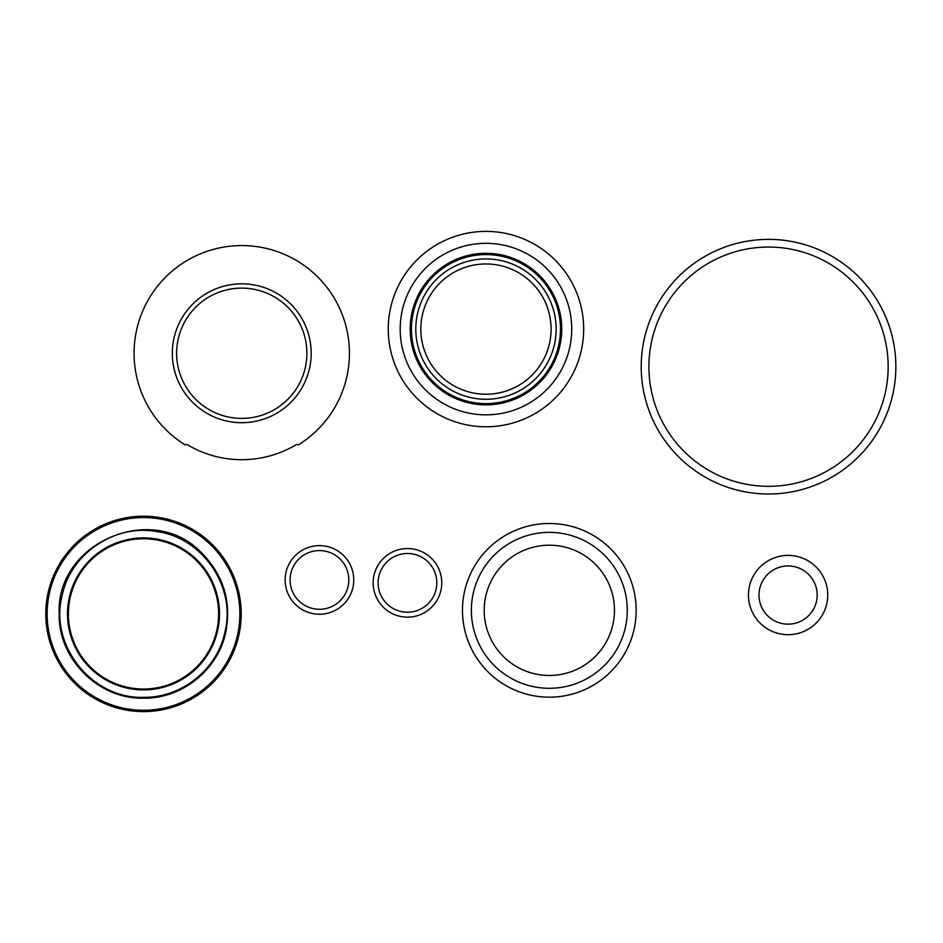 <?xml version="1.0" encoding="UTF-8"?>
<svg xmlns="http://www.w3.org/2000/svg" width="943" height="943" viewBox="0 0 943 943"><rect width="100%" height="100%" fill="white"/><g stroke="black" fill="none" stroke-linecap="round" stroke-linejoin="round"><path stroke-width="1.41" d="M485.963 263.957A65.138 65.138 0 0 0 420.826 329.095A65.138 65.138 0 0 0 485.963 394.233A65.138 65.138 0 0 0 551.101 329.095A65.138 65.138 0 0 0 485.963 263.957M485.963 426.79A97.707 97.707 0 0 0 583.67 329.095A97.707 97.707 0 0 0 485.963 231.389A97.707 97.707 0 0 0 388.257 329.095A97.707 97.707 0 0 0 485.963 426.79M485.963 414.849A85.766 85.766 0 0 0 571.729 329.095A85.766 85.766 0 0 0 485.963 243.329A85.766 85.766 0 0 0 400.197 329.095A85.766 85.766 0 0 0 485.963 414.849M485.963 253.313A75.782 75.782 0 0 0 410.181 329.095A75.782 75.782 0 0 0 485.963 404.865A75.782 75.782 0 0 0 561.745 329.095A75.782 75.782 0 0 0 485.963 253.313M485.963 403.604A74.521 74.521 0 0 0 560.484 329.095A74.521 74.521 0 0 0 485.963 254.575A74.521 74.521 0 0 0 411.443 329.095A74.521 74.521 0 0 0 485.963 403.604M485.963 258.912A70.171 70.171 0 0 0 415.792 329.095A70.171 70.171 0 0 0 485.963 399.266A70.171 70.171 0 0 0 556.134 329.095A70.171 70.171 0 0 0 485.963 258.912M768.533 494.014A127.317 127.317 0 0 0 895.85 366.686A127.317 127.317 0 0 0 768.533 239.369A127.317 127.317 0 0 0 641.216 366.686A127.317 127.317 0 0 0 768.533 494.014M768.533 486.329A119.631 119.631 0 0 0 888.165 366.686A119.631 119.631 0 0 0 768.533 247.054A119.631 119.631 0 0 0 648.902 366.686A119.631 119.631 0 0 0 768.533 486.329M549.321 545.195A65.138 65.138 0 0 0 484.183 610.333A65.138 65.138 0 0 0 549.321 675.471A65.138 65.138 0 0 0 614.459 610.333A65.138 65.138 0 0 0 549.321 545.195M549.321 532.371A77.963 77.963 0 0 1 627.284 610.333A77.963 77.963 0 0 1 549.321 688.296A77.963 77.963 0 0 1 471.359 610.333A77.963 77.963 0 0 1 549.321 532.371M549.321 697.183A86.85 86.85 0 0 0 636.171 610.333A86.85 86.85 0 0 0 549.321 523.483A86.85 86.85 0 0 0 462.471 610.333A86.85 86.85 0 0 0 549.321 697.183M319.441 614.235A34.302 34.302 0 0 0 353.755 579.921A34.302 34.302 0 0 0 319.441 545.62A34.302 34.302 0 0 0 285.14 579.921A34.302 34.302 0 0 0 319.441 614.235M319.441 609.284A29.351 29.351 0 0 0 348.804 579.921A29.351 29.351 0 0 0 319.441 550.571A29.351 29.351 0 0 0 290.09 579.921A29.351 29.351 0 0 0 319.441 609.284M788.089 565.953A29.092 29.092 0 0 0 758.997 595.045A29.092 29.092 0 0 0 788.089 624.148A29.092 29.092 0 0 0 817.18 595.045A29.092 29.092 0 0 0 788.089 565.953M788.089 634.698A39.641 39.641 0 0 0 827.742 595.045A39.641 39.641 0 0 0 788.089 555.403A39.641 39.641 0 0 0 748.447 595.045A39.641 39.641 0 0 0 788.089 634.698M407.47 617.158A34.302 34.302 0 0 0 441.772 582.845A34.302 34.302 0 0 0 407.47 548.543A34.302 34.302 0 0 0 373.169 582.845A34.302 34.302 0 0 0 407.47 617.158M407.47 612.207A29.351 29.351 0 0 0 436.821 582.845A29.351 29.351 0 0 0 407.47 553.494A29.351 29.351 0 0 0 378.119 582.845A29.351 29.351 0 0 0 407.47 612.207M186.549 444.259C184.981 445.273 184.981 445.273 186.549 444.259A106.429 106.429 0 0 0 296.951 444.259C298.53 445.273 298.53 445.273 296.951 444.259M241.75 422.688A69.428 69.428 0 0 1 172.333 353.26A69.428 69.428 0 0 1 241.75 283.831A69.428 69.428 0 0 1 311.178 353.26A69.428 69.428 0 0 1 241.75 422.688M241.75 418.397A65.138 65.138 0 0 1 176.624 353.26A65.138 65.138 0 0 1 241.75 288.122A65.138 65.138 0 0 1 306.888 353.26A65.138 65.138 0 0 1 241.75 418.397A65.138 65.138 0 0 1 176.624 353.26A65.138 65.138 0 0 1 241.75 288.122M143.572 698.185C181.858 698.834 217.892 670.013 225.695 632.564C231.707 601.269 223.385 574.417 200.741 552.02C151.517 501.37 55.543 543.18 59.209 613.917C58.077 658.968 98.52 699.4 143.572 698.185L143.572 697.325C91.978 699.164 48.942 645.318 62.179 595.387C70.584 553.883 114.303 524.19 155.89 531.404C202.238 536.991 236.599 586.9 224.858 632.364C217.126 669.436 181.469 697.961 143.572 697.325M68.379 613.905A75.122 75.122 0 0 1 143.501 538.783A75.122 75.122 0 0 1 218.623 613.905A75.122 75.122 0 0 1 143.501 689.027A75.122 75.122 0 0 1 68.379 613.905M143.501 710.692A96.787 96.787 0 0 1 46.714 613.905A96.787 96.787 0 0 1 143.501 517.118A96.787 96.787 0 0 1 240.288 613.905A96.787 96.787 0 0 1 143.501 710.692M143.501 711.611A97.707 97.707 0 0 1 45.794 613.905A97.707 97.707 0 0 1 143.501 516.21A97.707 97.707 0 0 1 241.208 613.905A97.707 97.707 0 0 1 143.501 711.611M143.501 689.899A75.994 75.994 0 0 0 219.495 613.905A75.994 75.994 0 0 0 143.501 537.911A75.994 75.994 0 0 0 67.507 613.905A75.994 75.994 0 0 0 143.501 689.899M143.501 710.268A96.351 96.351 0 0 1 47.15 613.905A96.351 96.351 0 0 1 143.501 517.554A96.351 96.351 0 0 1 239.864 613.905A96.351 96.351 0 0 1 143.501 710.268M298.129 445.013A107.691 107.691 0 0 0 241.75 245.569A107.691 107.691 0 0 0 185.382 445.013"/></g></svg>
